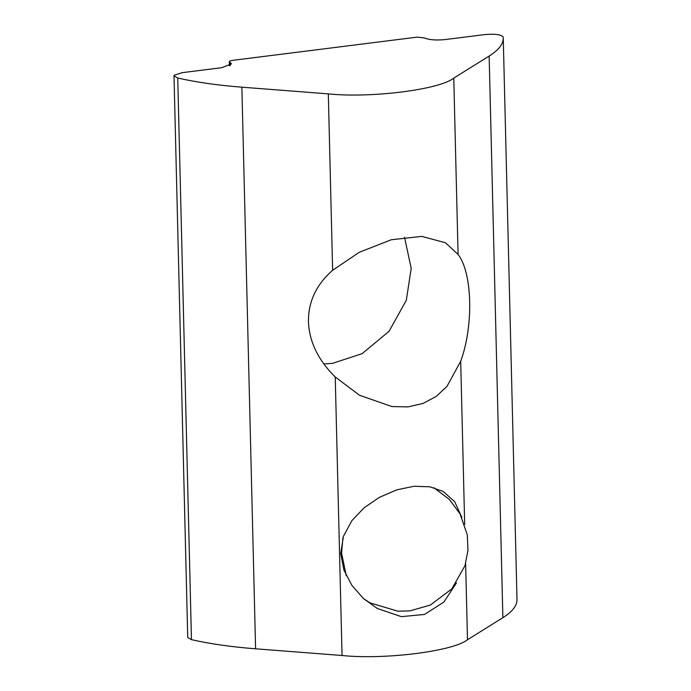 <?xml version="1.0" encoding="UTF-8"?>
<svg xmlns="http://www.w3.org/2000/svg" width="691" height="691" viewBox="0 0 691 691"><rect width="100%" height="100%" fill="white"/><g stroke="black" fill="none" stroke-linecap="round" stroke-linejoin="round"><path stroke-width="1.04" d="M456.466 582.928L443.89 602.051L424.585 614.429L401.359 616.657L377.381 608.529L363.466 598.51L351.926 585.441L343.859 569.92L340.706 553.474L343.462 536.251L351.866 520.677L364.097 507.807L379.324 497.382L396.694 489.876L413.944 486.265L429.897 486.81L443.225 491.465L454.747 501.787L461.838 517.378M323.837 363.95L332.57 363.354L362.136 353.654L389.042 331.317L406.308 300.291L411.214 268.35L404.494 237.151M335.239 377.001C318.145 360.071 309.214 341.622 308.436 321.661C308.238 301.734 316.297 284.606 332.63 270.267L359.242 252.293L391.27 239.751L421.812 236.391L445.419 242.731L458.081 254.418C472.445 272.902 473.741 325.711 460.69 361.272L446.947 386.45L436.151 396.461L422.944 403.475L408.036 406.887L391.952 406.558L359.605 395.304L335.239 377.001L342.045 655.5C384.464 659.931 453.451 651.25 467.496 639.719L502.875 617.685C512.791 611.466 517.49 605.135 516.954 598.682M229.844 65.645L229.757 62.121C228.833 61.395 229.775 60.808 232.573 60.367L417.148 37.133L424.55 37.953C429.163 39.914 436.056 40.449 445.229 39.56L484.935 34.559C495.171 33.738 501.269 34.567 503.229 37.055C503.756 43.507 499.066 49.838 489.15 56.057L453.771 78.092C439.726 89.623 370.739 98.303 328.32 93.881L241.867 87.178C217.518 85.278 196.14 82.22 177.734 78.023L174.002 75.872L174.27 75.198L182.096 72.676L221.802 67.683L231.494 63.857L229.343 61.637L229.447 65.835M503.229 37.055L516.998 599.451M174.002 75.872L187.727 637.499L191.459 639.65C209.865 643.848 231.243 646.906 255.592 648.806L342.045 655.5M467.496 639.719L465.63 563.502M464.68 524.409L460.69 361.272M502.875 617.685L489.15 56.057M458.081 254.418L453.771 78.092M230.336 65.36L230.267 62.406M191.459 639.65L177.734 78.023M255.592 648.806L241.867 87.178M332.63 270.267L328.32 93.881M433.801 487.665L449.357 499.429L460.068 513.897L467.28 534.869L467.962 550.39L464.948 565.748L451.854 588.853L430.338 605.066L409.772 610.913L397.852 611.19L370.005 602.88L363.708 598.726M346.269 575.741L341.579 553.128L342.9 537.961M370.005 602.88L364.451 599.382"/></g></svg>
